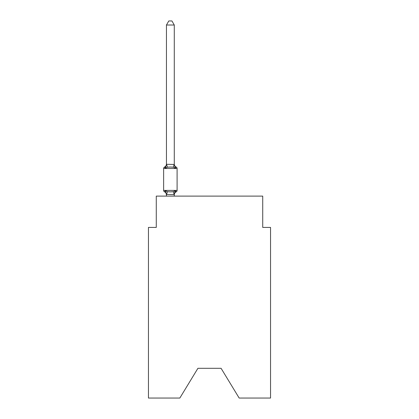 <?xml version="1.0" encoding="UTF-8"?>
<svg xmlns="http://www.w3.org/2000/svg" width="419" height="419" viewBox="0 0 419 419"><rect width="100%" height="100%" fill="white"/><g stroke="black" fill="none" stroke-linecap="round" stroke-linejoin="round"><path stroke-width="0.63" d="M221.085 368.306L239.165 398.05L270.548 398.05L270.548 227.423L262.723 227.423L262.723 196.118L156.277 196.118L156.277 227.423L148.452 227.423L148.452 398.05L179.835 398.05L197.915 368.306L221.085 368.306L197.915 368.306M175.257 190.708L176.216 191.808A1.566 1.566 0 0 0 177.096 190.404L177.096 168.485L177.096 190.404A1.566 1.566 0 0 1 176.216 191.808L175.257 190.708L176.216 191.808L175.257 190.708L176.216 191.808L175.257 190.708L176.216 191.808L175.257 190.708L176.216 191.808L175.257 190.708L176.216 191.808L175.257 190.708L176.216 191.808L175.257 190.708L176.216 191.808L175.257 190.708L176.216 191.808L175.257 190.708L176.216 191.808L175.257 190.708L176.216 191.808L175.257 190.708L176.216 191.808L175.257 190.708L176.216 191.808L175.257 190.708L176.216 191.808L175.257 190.708L174.215 194.605L166.453 194.442L166.453 194.908A3.446 3.446 0 0 0 164.515 191.808A1.566 1.566 0 0 1 163.635 190.404A1.566 1.566 0 0 0 164.515 191.808A1.566 1.566 0 0 1 163.635 190.404A1.566 1.566 0 0 0 164.515 191.808L165.474 190.708L164.515 191.808A1.566 1.566 0 0 1 163.635 190.404A1.566 1.566 0 0 0 164.515 191.808A1.566 1.566 0 0 1 163.635 190.404A1.566 1.566 0 0 0 164.515 191.808A1.566 1.566 0 0 1 163.635 190.404A1.566 1.566 0 0 0 164.515 191.808A1.566 1.566 0 0 1 163.635 190.404A1.566 1.566 0 0 0 164.515 191.808A1.566 1.566 0 0 1 163.635 190.404A1.566 1.566 0 0 0 164.515 191.808A1.566 1.566 0 0 1 163.635 190.404A1.566 1.566 0 0 0 164.515 191.808A1.566 1.566 0 0 1 163.635 190.404A1.566 1.566 0 0 0 164.515 191.808A1.566 1.566 0 0 1 163.635 190.404A1.566 1.566 0 0 0 164.515 191.808A1.566 1.566 0 0 1 163.635 190.404A1.566 1.566 0 0 0 164.515 191.808A1.566 1.566 0 0 1 163.635 190.404A1.566 1.566 0 0 0 164.515 191.808A1.566 1.566 0 0 1 163.635 190.404A1.566 1.566 0 0 0 164.515 191.808A1.566 1.566 0 0 1 163.635 190.404A1.566 1.566 0 0 0 164.515 191.808A1.566 1.566 0 0 1 163.635 190.404A1.566 1.566 0 0 0 164.515 191.808A1.566 1.566 0 0 1 163.635 190.404A1.566 1.566 0 0 0 164.515 191.808A1.566 1.566 0 0 1 163.635 190.404A1.566 1.566 0 0 0 164.515 191.808A1.566 1.566 0 0 1 163.635 190.404A1.566 1.566 0 0 0 164.515 191.808A1.566 1.566 0 0 1 163.635 190.404A1.566 1.566 0 0 0 164.515 191.808A1.566 1.566 0 0 1 163.635 190.404A1.566 1.566 0 0 0 164.515 191.808A1.566 1.566 0 0 1 163.635 190.404A1.566 1.566 0 0 0 164.515 191.808L165.474 190.708L164.515 191.808A1.566 1.566 0 0 1 163.635 190.404A1.566 1.566 0 0 0 164.515 191.808L165.474 190.708L164.515 191.808A1.566 1.566 0 0 1 163.635 190.404A1.566 1.566 0 0 0 164.515 191.808L165.474 190.708L164.515 191.808A1.566 1.566 0 0 1 163.635 190.404A1.566 1.566 0 0 0 164.515 191.808L165.474 190.708L164.515 191.808A1.566 1.566 0 0 1 163.635 190.404A1.566 1.566 0 0 0 164.515 191.808L165.474 190.708L164.515 191.808A1.566 1.566 0 0 1 163.635 190.404A1.566 1.566 0 0 0 164.515 191.808L165.474 190.708L164.515 191.808A1.566 1.566 0 0 1 163.635 190.404A1.566 1.566 0 0 0 164.515 191.808L165.474 190.708L164.515 191.808A1.566 1.566 0 0 1 163.635 190.404A1.566 1.566 0 0 0 164.515 191.808L165.474 190.708L164.515 191.808L165.474 190.708L164.515 191.808L165.474 190.708L164.515 191.808L165.474 190.708L164.515 191.808L165.474 190.708L164.515 191.808L165.474 190.708L164.515 191.808L165.474 190.708L164.515 191.808L165.474 190.708L164.515 191.808L165.474 190.708L164.515 191.808L165.474 190.708L164.515 191.808L165.474 190.708L167.427 191.713L170.365 191.871L173.304 191.713L175.257 190.708L176.216 191.808A1.566 1.566 0 0 0 177.096 190.404A1.566 1.566 0 0 1 176.216 191.808L175.771 191.593L176.216 191.808A1.566 1.566 0 0 0 177.096 190.404A1.566 1.566 0 0 1 176.216 191.808A1.566 1.566 0 0 0 177.096 190.404A1.566 1.566 0 0 1 176.216 191.808L175.771 191.593L176.216 191.808A1.566 1.566 0 0 0 177.096 190.404A1.566 1.566 0 0 1 176.216 191.808A1.566 1.566 0 0 0 177.096 190.404A1.566 1.566 0 0 1 176.216 191.808L175.771 191.593L176.216 191.808A1.566 1.566 0 0 0 177.096 190.404A1.566 1.566 0 0 1 176.216 191.808A1.566 1.566 0 0 0 177.096 190.404A1.566 1.566 0 0 1 176.216 191.808L175.771 191.593L176.216 191.808A1.566 1.566 0 0 0 177.096 190.404A1.566 1.566 0 0 1 176.216 191.808A1.566 1.566 0 0 0 177.096 190.404A1.566 1.566 0 0 1 176.216 191.808L175.771 191.593L176.216 191.808A1.566 1.566 0 0 0 177.096 190.404A1.566 1.566 0 0 1 176.216 191.808A1.566 1.566 0 0 0 177.096 190.404A1.566 1.566 0 0 1 176.216 191.808L175.771 191.593L176.216 191.808A1.566 1.566 0 0 0 177.096 190.404A1.566 1.566 0 0 1 176.216 191.808A1.566 1.566 0 0 0 177.096 190.404A1.566 1.566 0 0 1 176.216 191.808L175.771 191.593L176.216 191.808A1.566 1.566 0 0 0 177.096 190.404A1.566 1.566 0 0 1 176.216 191.808A1.566 1.566 0 0 0 177.096 190.404A1.566 1.566 0 0 1 176.216 191.808L175.771 191.593L176.216 191.808A1.566 1.566 0 0 0 177.096 190.404A1.566 1.566 0 0 1 176.216 191.808A1.566 1.566 0 0 0 177.096 190.404A1.566 1.566 0 0 1 176.216 191.808L175.771 191.593L176.216 191.808A1.566 1.566 0 0 0 177.096 190.404A1.566 1.566 0 0 1 176.216 191.808A1.566 1.566 0 0 0 177.096 190.404A1.566 1.566 0 0 1 176.216 191.808L175.771 191.593L176.216 191.808A1.566 1.566 0 0 0 177.096 190.404A1.566 1.566 0 0 1 176.216 191.808A1.566 1.566 0 0 0 177.096 190.404A1.566 1.566 0 0 1 176.216 191.808L175.771 191.593L176.216 191.808A1.566 1.566 0 0 0 177.096 190.404A1.566 1.566 0 0 1 176.216 191.808A1.566 1.566 0 0 0 177.096 190.404A1.566 1.566 0 0 1 176.216 191.808L175.771 191.593L176.216 191.808A1.566 1.566 0 0 0 177.096 190.404A1.566 1.566 0 0 1 176.216 191.808A1.566 1.566 0 0 0 177.096 190.404A1.566 1.566 0 0 1 176.216 191.808L175.771 191.593L176.216 191.808A1.566 1.566 0 0 0 177.096 190.404A1.566 1.566 0 0 1 176.216 191.808A1.566 1.566 0 0 0 177.096 190.404A1.566 1.566 0 0 1 176.216 191.808L175.771 191.593M177.096 190.404L163.635 190.404L163.635 168.485A1.566 1.566 0 0 1 164.515 167.081L165.474 168.181L164.515 167.081A1.566 1.566 0 0 0 163.635 168.485L177.096 168.485A1.566 1.566 0 0 0 176.216 167.081L175.257 168.181L176.216 167.081L175.257 168.181L176.216 167.081L175.257 168.181L176.216 167.081L175.257 168.181L176.216 167.081L175.257 168.181L176.216 167.081L175.257 168.181L176.216 167.081L175.257 168.181L176.216 167.081L175.257 168.181L176.216 167.081L175.257 168.181L176.216 167.081L175.257 168.181L176.216 167.081L175.257 168.181L176.216 167.081L175.257 168.181L176.216 167.081L175.257 168.181L176.216 167.081L175.257 168.181L176.216 167.081L175.257 168.181L176.216 167.081L175.257 168.181L176.216 167.081L175.257 168.181L176.216 167.081L175.257 168.181L176.216 167.081L175.257 168.181L176.216 167.081L175.257 168.181L176.216 167.081L175.257 168.181L176.216 167.081L175.257 168.181L176.216 167.081L175.257 168.181L176.216 167.081L175.257 168.181L176.216 167.081L175.257 168.181L176.216 167.081L175.257 168.181L176.216 167.081L175.257 168.181L176.216 167.081L175.257 168.181L173.304 167.176L170.365 167.019L167.427 167.176L165.474 168.181L164.515 167.081A1.566 1.566 0 0 0 163.635 168.485A1.566 1.566 0 0 1 164.515 167.081L164.96 167.296L164.515 167.081A1.566 1.566 0 0 0 163.635 168.485A1.566 1.566 0 0 1 164.515 167.081A1.566 1.566 0 0 0 163.635 168.485A1.566 1.566 0 0 1 164.515 167.081L164.96 167.296L164.515 167.081A1.566 1.566 0 0 0 163.635 168.485A1.566 1.566 0 0 1 164.515 167.081A1.566 1.566 0 0 0 163.635 168.485A1.566 1.566 0 0 1 164.515 167.081L164.96 167.296L164.515 167.081A1.566 1.566 0 0 0 163.635 168.485A1.566 1.566 0 0 1 164.515 167.081A1.566 1.566 0 0 0 163.635 168.485A1.566 1.566 0 0 1 164.515 167.081L164.96 167.296L164.515 167.081A1.566 1.566 0 0 0 163.635 168.485A1.566 1.566 0 0 1 164.515 167.081A1.566 1.566 0 0 0 163.635 168.485A1.566 1.566 0 0 1 164.515 167.081L164.96 167.296L164.515 167.081A1.566 1.566 0 0 0 163.635 168.485A1.566 1.566 0 0 1 164.515 167.081A1.566 1.566 0 0 0 163.635 168.485A1.566 1.566 0 0 1 164.515 167.081L164.96 167.296L164.515 167.081A1.566 1.566 0 0 0 163.635 168.485A1.566 1.566 0 0 1 164.515 167.081A1.566 1.566 0 0 0 163.635 168.485A1.566 1.566 0 0 1 164.515 167.081L164.96 167.296L164.515 167.081A1.566 1.566 0 0 0 163.635 168.485A1.566 1.566 0 0 1 164.515 167.081A1.566 1.566 0 0 0 163.635 168.485A1.566 1.566 0 0 1 164.515 167.081L164.96 167.296L164.515 167.081A1.566 1.566 0 0 0 163.635 168.485A1.566 1.566 0 0 1 164.515 167.081A1.566 1.566 0 0 0 163.635 168.485A1.566 1.566 0 0 1 164.515 167.081L164.96 167.296L164.515 167.081A1.566 1.566 0 0 0 163.635 168.485A1.566 1.566 0 0 1 164.515 167.081A1.566 1.566 0 0 0 163.635 168.485A1.566 1.566 0 0 1 164.515 167.081L164.96 167.296L164.515 167.081A1.566 1.566 0 0 0 163.635 168.485A1.566 1.566 0 0 1 164.515 167.081A1.566 1.566 0 0 0 163.635 168.485A1.566 1.566 0 0 1 164.515 167.081L164.96 167.296L164.515 167.081A1.566 1.566 0 0 0 163.635 168.485A1.566 1.566 0 0 1 164.515 167.081A1.566 1.566 0 0 0 163.635 168.485A1.566 1.566 0 0 1 164.515 167.081L164.96 167.296L164.515 167.081A1.566 1.566 0 0 0 163.635 168.485A1.566 1.566 0 0 1 164.515 167.081A1.566 1.566 0 0 0 163.635 168.485A1.566 1.566 0 0 1 164.515 167.081L164.96 167.296L164.515 167.081A1.566 1.566 0 0 0 163.635 168.485A1.566 1.566 0 0 1 164.515 167.081A1.566 1.566 0 0 0 163.635 168.485A1.566 1.566 0 0 1 164.515 167.081L164.96 167.296M174.278 25.02L166.453 25.02L168.799 20.95L171.931 20.95L174.278 25.02L174.278 164.447L175.257 168.181L176.216 167.081A3.446 3.446 0 0 1 174.278 163.981M174.278 194.442L174.644 192.604L174.278 194.442M166.453 25.02L166.453 164.306L174.278 164.447M165.474 168.181L166.453 164.306M174.278 196.118L174.278 194.584M166.453 196.118L166.453 194.584M165.474 190.708L166.453 194.908M176.216 191.808A3.446 3.446 0 0 0 174.278 194.908M164.515 167.081A3.446 3.446 0 0 0 166.453 163.981M167.427 191.713L166.516 194.605M173.304 191.713L174.215 194.605M166.516 164.285L167.427 167.176M174.215 164.285L173.304 167.176"/></g></svg>
